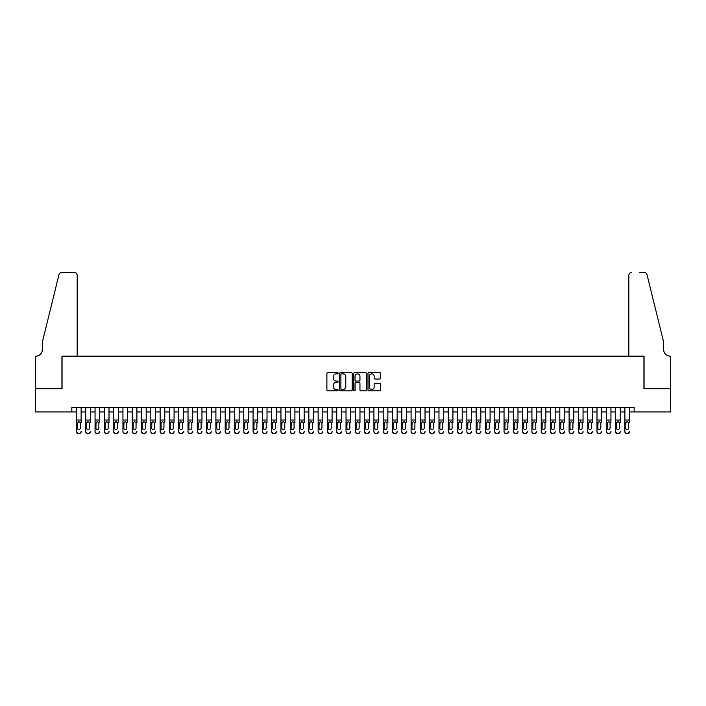 <?xml version="1.0" encoding="UTF-8"?>
<svg xmlns="http://www.w3.org/2000/svg" width="706" height="706" viewBox="0 0 706 706"><rect width="100%" height="100%" fill="white"/><g stroke="black" fill="none" stroke-linecap="round" stroke-linejoin="round"><path stroke-width="1.06" d="M338.13 373.236A0.635 0.635 0 0 0 337.486 372.6L327.796 372.6A0.909 0.909 0 0 0 326.887 373.509L326.887 389.933A0.909 0.909 0 0 0 327.796 390.842L337.486 390.842A0.635 0.635 0 0 0 338.13 390.206A0.635 0.635 0 0 0 337.486 389.571L336.232 389.571A2.921 2.921 0 0 1 333.32 386.65L333.32 385.282A2.921 2.921 0 0 1 336.232 382.361L337.486 382.361A0.635 0.635 0 0 0 338.13 381.725A0.635 0.635 0 0 0 337.486 381.081L336.232 381.081A2.921 2.921 0 0 1 333.32 378.16L333.32 376.792A2.921 2.921 0 0 1 336.232 373.871L337.486 373.871A0.635 0.635 0 0 0 338.13 373.236M379.66 379.034A0.909 0.909 0 0 0 380.578 378.116L380.578 373.509A0.909 0.909 0 0 0 379.66 372.6L368.894 372.6A0.909 0.909 0 0 0 367.985 373.509L367.985 389.933A0.909 0.909 0 0 0 368.894 390.842L379.66 390.842A0.909 0.909 0 0 0 380.578 389.933L380.578 384.364A0.909 0.909 0 0 0 379.66 383.455L375.054 383.455A0.909 0.909 0 0 0 374.145 384.364L374.145 387.126A2.445 2.445 0 0 1 371.7 389.571A2.445 2.445 0 0 1 369.264 387.126L369.264 376.316A2.445 2.445 0 0 1 371.7 373.871A2.445 2.445 0 0 1 374.145 376.316L374.145 378.116A0.909 0.909 0 0 0 375.054 379.034L379.66 379.034M71.827 411.933L35.344 411.933L35.344 388.688L62.066 388.688L62.066 356.159L643.934 356.159L643.934 388.688L670.656 388.688L670.656 411.933L634.173 411.933L634.173 407.283L71.827 407.283L71.827 411.933L76.477 411.933M352.206 373.509A0.909 0.909 0 0 0 351.288 372.6L340.521 372.6A0.909 0.909 0 0 0 339.612 373.509L339.612 389.933A0.909 0.909 0 0 0 340.521 390.842L351.288 390.842A0.909 0.909 0 0 0 352.206 389.933L352.206 373.509M354.712 372.6L365.479 372.6A0.909 0.909 0 0 1 366.388 373.509L366.388 389.933A0.909 0.909 0 0 1 365.479 390.842L360.872 390.842A0.909 0.909 0 0 1 359.954 389.933L359.954 383.27A0.909 0.909 0 0 0 359.045 382.361L355.992 382.361A0.909 0.909 0 0 0 355.074 383.27L355.074 390.206A0.635 0.635 0 0 1 354.438 390.842A0.635 0.635 0 0 1 353.794 390.206L353.794 373.509A0.909 0.909 0 0 1 354.712 372.6M81.128 411.933L85.77 411.933M90.421 411.933L95.063 411.933M99.714 411.933L104.364 411.933M109.006 411.933L113.657 411.933M118.308 411.933L122.95 411.933M127.601 411.933L132.243 411.933M136.893 411.933L141.544 411.933M146.186 411.933L150.837 411.933M155.479 411.933L160.13 411.933M164.78 411.933L169.422 411.933M174.073 411.933L178.724 411.933M183.366 411.933L188.017 411.933M192.659 411.933L197.309 411.933M201.96 411.933L206.602 411.933M211.253 411.933L215.904 411.933M220.546 411.933L225.196 411.933M229.838 411.933L234.489 411.933M239.14 411.933L243.782 411.933M248.433 411.933L253.083 411.933M257.725 411.933L262.376 411.933M267.018 411.933L271.669 411.933M276.32 411.933L280.962 411.933M285.612 411.933L290.263 411.933M294.905 411.933L299.556 411.933M304.198 411.933L308.849 411.933M313.499 411.933L318.141 411.933M322.792 411.933L327.443 411.933M332.085 411.933L336.736 411.933M341.377 411.933L346.028 411.933M350.679 411.933L355.321 411.933M359.972 411.933L364.623 411.933M369.264 411.933L373.915 411.933M378.557 411.933L383.208 411.933M387.859 411.933L392.501 411.933M397.151 411.933L401.802 411.933M406.444 411.933L411.095 411.933M415.737 411.933L420.388 411.933M425.038 411.933L429.68 411.933M434.331 411.933L438.982 411.933M443.624 411.933L448.275 411.933M452.917 411.933L457.567 411.933M462.218 411.933L466.86 411.933M471.511 411.933L476.162 411.933M480.804 411.933L485.454 411.933M490.096 411.933L494.747 411.933M499.398 411.933L504.04 411.933M508.691 411.933L513.341 411.933M517.983 411.933L522.634 411.933M527.276 411.933L531.927 411.933M536.578 411.933L541.22 411.933M545.87 411.933L550.521 411.933M555.163 411.933L559.814 411.933M564.456 411.933L569.107 411.933M573.757 411.933L578.399 411.933M583.05 411.933L587.692 411.933M592.343 411.933L596.994 411.933M601.636 411.933L606.286 411.933M610.937 411.933L615.579 411.933M620.23 411.933L624.872 411.933M629.523 411.933L634.173 411.933M341.527 373.871A0.635 0.635 0 0 0 340.892 374.515L340.892 388.927A0.635 0.635 0 0 0 341.527 389.571L342.851 389.571A2.921 2.921 0 0 0 345.772 386.65L345.772 376.792A2.921 2.921 0 0 0 342.851 373.871L341.527 373.871M359.954 376.36A2.445 2.445 0 0 0 357.518 373.924A2.445 2.445 0 0 0 355.074 376.36L355.074 380.172A0.909 0.909 0 0 0 355.992 381.081L359.045 381.081A0.909 0.909 0 0 0 359.954 380.172L359.954 376.36M76.477 407.283L76.477 431.357A1.862 1.844 -0 0 0 78.34 433.202L79.266 433.202A1.862 1.844 -0 0 0 81.128 431.357L81.128 431.648A1.862 1.844 180 0 1 79.266 433.493L79.266 433.202M81.128 422.753L81.128 407.283M80.29 428.039L80.29 423.141L80.29 428.039A1.491 1.474 180 0 1 78.798 429.513A1.491 1.474 180 0 0 80.29 428.039M77.316 428.33L77.316 428.039A1.491 1.474 180 0 0 78.798 429.513M77.316 428.039L77.475 422.462L78.798 421.65L80.122 422.462L78.798 421.65L77.316 423.026M78.34 433.202L79.266 433.493M78.34 433.493A1.862 1.844 180 0 1 76.477 431.648L76.477 431.357M81.128 422.462L80.122 422.462L80.29 423.141M77.175 356.159L77.175 275.296A2.789 2.789 0 0 0 74.386 272.507L61.696 272.507A2.789 2.789 0 0 0 58.986 274.625L42.316 342.216L42.316 349.655A6.504 6.504 0 0 1 35.812 356.159L35.3 356.159L35.3 388.688L61.934 388.688L61.934 356.159L77.175 356.159L77.175 275.296C76.998 273.61 76.063 272.684 74.386 272.507L66.673 272.507M58.986 274.625C59.701 273.098 59.701 273.098 58.986 274.625C59.701 273.098 59.701 273.098 58.986 274.625M42.316 349.655A6.504 6.504 0 0 1 35.812 356.159M628.825 356.159L628.825 275.296L628.825 356.159L644.066 356.159L644.066 388.688L670.7 388.688L670.7 356.159L670.188 356.159A6.504 6.504 0 0 1 663.684 349.655A6.504 6.504 0 0 0 670.188 356.159M658.574 321.495L647.014 274.625L663.684 342.216L663.684 349.655M639.327 272.507L644.304 272.507A2.789 2.789 0 0 1 647.014 274.625C646.299 273.098 646.299 273.098 647.014 274.625C646.299 273.098 646.299 273.098 647.014 274.625M631.614 272.507A2.789 2.789 0 0 0 628.825 275.296C629.002 273.61 629.937 272.684 631.614 272.507M85.77 407.283L85.77 431.357A1.862 1.844 -0 0 0 87.632 433.202L88.559 433.202A1.862 1.844 -0 0 0 90.421 431.357L90.421 431.648A1.862 1.844 180 0 1 88.559 433.493L88.559 433.202M90.421 422.753L90.421 407.283M89.583 428.039L89.583 423.141L89.583 428.039A1.491 1.474 180 0 1 88.091 429.513A1.491 1.474 180 0 0 89.583 428.039M86.609 428.33L86.609 428.039A1.491 1.474 180 0 0 88.091 429.513M86.609 428.039L86.776 422.462L88.091 421.65L89.415 422.462L88.091 421.65L86.609 423.026M95.063 407.283L95.063 431.357A1.862 1.844 -0 0 0 96.925 433.202L97.852 433.202A1.862 1.844 -0 0 0 99.714 431.357L99.714 431.648A1.862 1.844 180 0 1 97.852 433.493L97.852 433.202M99.714 422.753L99.714 407.283M98.875 428.039L98.875 423.141L98.875 428.039A1.491 1.474 180 0 1 97.393 429.513A1.491 1.474 180 0 0 98.875 428.039M95.901 428.33L95.901 428.039A1.491 1.474 180 0 0 97.393 429.513M95.901 428.039L96.069 422.462L97.393 421.65L98.716 422.462L97.393 421.65L95.901 423.026M104.364 407.283L104.364 431.357A1.862 1.844 -0 0 0 106.218 433.202L107.153 433.202A1.862 1.844 -0 0 0 109.006 431.357L109.006 431.648A1.862 1.844 180 0 1 107.153 433.493L107.153 433.202M109.006 422.753L109.006 407.283M108.168 428.039L108.168 423.141L108.168 428.039A1.491 1.474 180 0 1 106.685 429.513A1.491 1.474 180 0 0 108.168 428.039M105.194 428.33L105.194 428.039A1.491 1.474 180 0 0 106.685 429.513M105.194 428.039L105.362 422.462L106.685 421.65L108.009 422.462L106.685 421.65L105.194 423.026M113.657 407.283L113.657 431.357A1.862 1.844 -0 0 0 115.519 433.202L116.446 433.202A1.862 1.844 -0 0 0 118.308 431.357L118.308 431.648A1.862 1.844 180 0 1 116.446 433.493L116.446 433.202M118.308 422.753L118.308 407.283M117.47 428.039L117.47 423.141L117.47 428.039A1.491 1.474 180 0 1 115.978 429.513A1.491 1.474 180 0 0 117.47 428.039M114.496 428.33L114.496 428.039A1.491 1.474 180 0 0 115.978 429.513M114.496 428.039L114.654 422.462L115.978 421.65L117.302 422.462L115.978 421.65L114.496 423.026M87.632 433.202L88.559 433.493M87.632 433.493A1.862 1.844 180 0 1 85.77 431.648L85.77 431.357M90.421 422.462L89.415 422.462L89.583 423.141M96.925 433.202L97.852 433.493M96.925 433.493A1.862 1.844 180 0 1 95.063 431.648L95.063 431.357M99.714 422.462L98.716 422.462L98.875 423.141M106.218 433.202L107.153 433.493M106.218 433.493A1.862 1.844 180 0 1 104.364 431.648L104.364 431.357M109.006 422.462L108.009 422.462L108.168 423.141M115.519 433.202L116.446 433.493M115.519 433.493A1.862 1.844 180 0 1 113.657 431.648L113.657 431.357M118.308 422.462L117.302 422.462L117.47 423.141M122.95 407.283L122.95 431.357A1.862 1.844 -0 0 0 124.812 433.202L125.739 433.202A1.862 1.844 -0 0 0 127.601 431.357L127.601 431.648A1.862 1.844 180 0 1 125.739 433.493L125.739 433.202M127.601 422.753L127.601 407.283M126.762 428.039L126.762 423.141L126.762 428.039A1.491 1.474 180 0 1 125.271 429.513A1.491 1.474 180 0 0 126.762 428.039M123.788 428.33L123.788 428.039A1.491 1.474 180 0 0 125.271 429.513M123.788 428.039L123.956 422.462L125.271 421.65L126.595 422.462L125.271 421.65L123.788 423.026M124.812 433.202L125.739 433.493M124.812 433.493A1.862 1.844 180 0 1 122.95 431.648L122.95 431.357M127.601 422.462L126.595 422.462L126.762 423.141M132.243 407.283L132.243 431.357A1.862 1.844 -0 0 0 134.105 433.202L135.031 433.202A1.862 1.844 -0 0 0 136.893 431.357L136.893 431.648A1.862 1.844 180 0 1 135.031 433.493L135.031 433.202M136.893 422.753L136.893 407.283M136.055 428.039L136.055 423.141L136.055 428.039A1.491 1.474 180 0 1 134.572 429.513A1.491 1.474 180 0 0 136.055 428.039M133.081 428.33L133.081 428.039A1.491 1.474 180 0 0 134.572 429.513M133.081 428.039L133.249 422.462L134.572 421.65L135.896 422.462L134.572 421.65L133.081 423.026M134.105 433.202L135.031 433.493M134.105 433.493A1.862 1.844 180 0 1 132.243 431.648L132.243 431.357M136.893 422.462L135.896 422.462L136.055 423.141M141.544 407.283L141.544 431.357A1.862 1.844 -0 0 0 143.397 433.202L144.333 433.202A1.862 1.844 -0 0 0 146.186 431.357L146.186 431.648A1.862 1.844 180 0 1 144.333 433.493L144.333 433.202M146.186 422.753L146.186 407.283M145.348 428.039L145.348 423.141L145.348 428.039A1.491 1.474 180 0 1 143.865 429.513A1.491 1.474 180 0 0 145.348 428.039M142.374 428.33L142.374 428.039A1.491 1.474 180 0 0 143.865 429.513M142.374 428.039L142.541 422.462L143.865 421.65L145.189 422.462L143.865 421.65L142.374 423.026M143.397 433.202L144.333 433.493M143.397 433.493A1.862 1.844 180 0 1 141.544 431.648L141.544 431.357M146.186 422.462L145.189 422.462L145.348 423.141M150.837 407.283L150.837 431.357A1.862 1.844 -0 0 0 152.699 433.202L153.626 433.202A1.862 1.844 -0 0 0 155.479 431.357L155.479 431.648A1.862 1.844 180 0 1 153.626 433.493L153.626 433.202M155.479 422.753L155.479 407.283M154.649 428.039L154.649 423.141L154.649 428.039A1.491 1.474 180 0 1 153.158 429.513A1.491 1.474 180 0 0 154.649 428.039M151.675 428.33L151.675 428.039A1.491 1.474 180 0 0 153.158 429.513M151.675 428.039L151.834 422.462L153.158 421.65L154.482 422.462L153.158 421.65L151.675 423.026M152.699 433.202L153.626 433.493M152.699 433.493A1.862 1.844 180 0 1 150.837 431.648L150.837 431.357M155.479 422.462L154.482 422.462L154.649 423.141M160.13 407.283L160.13 431.357A1.862 1.844 -0 0 0 161.992 433.202L162.918 433.202A1.862 1.844 -0 0 0 164.78 431.357L164.78 431.648A1.862 1.844 180 0 1 162.918 433.493L162.918 433.202M164.78 422.753L164.78 407.283M163.942 428.039L163.942 423.141L163.942 428.039A1.491 1.474 180 0 1 162.451 429.513A1.491 1.474 180 0 0 163.942 428.039M160.968 428.33L160.968 428.039A1.491 1.474 180 0 0 162.451 429.513M160.968 428.039L161.136 422.462L162.451 421.65L163.774 422.462L162.451 421.65L160.968 423.026M161.992 433.202L162.918 433.493M161.992 433.493A1.862 1.844 180 0 1 160.13 431.648L160.13 431.357M164.78 422.462L163.774 422.462L163.942 423.141M169.422 407.283L169.422 431.357A1.862 1.844 -0 0 0 171.284 433.202L172.211 433.202A1.862 1.844 -0 0 0 174.073 431.357L174.073 431.648A1.862 1.844 180 0 1 172.211 433.493L172.211 433.202M174.073 422.753L174.073 407.283M173.235 428.039L173.235 423.141L173.235 428.039A1.491 1.474 180 0 1 171.752 429.513A1.491 1.474 180 0 0 173.235 428.039M170.261 428.33L170.261 428.039A1.491 1.474 180 0 0 171.752 429.513M170.261 428.039L170.428 422.462L171.752 421.65L173.076 422.462L171.752 421.65L170.261 423.026M171.284 433.202L172.211 433.493M171.284 433.493A1.862 1.844 180 0 1 169.422 431.648L169.422 431.357M174.073 422.462L173.076 422.462L173.235 423.141M178.724 407.283L178.724 431.357A1.862 1.844 -0 0 0 180.577 433.202L181.513 433.202A1.862 1.844 -0 0 0 183.366 431.357L183.366 431.648A1.862 1.844 180 0 1 181.513 433.493L181.513 433.202M183.366 422.753L183.366 407.283M182.527 428.039L182.527 423.141L182.527 428.039A1.491 1.474 180 0 1 181.045 429.513A1.491 1.474 180 0 0 182.527 428.039M179.553 428.33L179.553 428.039A1.491 1.474 180 0 0 181.045 429.513M179.553 428.039L179.721 422.462L181.045 421.65L182.369 422.462L181.045 421.65L179.553 423.026M180.577 433.202L181.513 433.493M180.577 433.493A1.862 1.844 180 0 1 178.724 431.648L178.724 431.357M183.366 422.462L182.369 422.462L182.527 423.141M188.017 407.283L188.017 431.357A1.862 1.844 -0 0 0 189.879 433.202L190.805 433.202A1.862 1.844 -0 0 0 192.659 431.357L192.659 431.648A1.862 1.844 180 0 1 190.805 433.493L190.805 433.202M192.659 422.753L192.659 407.283M191.829 428.039L191.829 423.141L191.829 428.039A1.491 1.474 180 0 1 190.338 429.513A1.491 1.474 180 0 0 191.829 428.039M188.855 428.33L188.855 428.039A1.491 1.474 180 0 0 190.338 429.513M188.855 428.039L189.014 422.462L190.338 421.65L191.661 422.462L190.338 421.65L188.855 423.026M189.879 433.202L190.805 433.493M189.879 433.493A1.862 1.844 180 0 1 188.017 431.648L188.017 431.357M192.659 422.462L191.661 422.462L191.829 423.141M197.309 407.283L197.309 431.357A1.862 1.844 -0 0 0 199.171 433.202L200.098 433.202A1.862 1.844 -0 0 0 201.96 431.357L201.96 431.648A1.862 1.844 180 0 1 200.098 433.493L200.098 433.202M201.96 422.753L201.96 407.283M201.122 428.039L201.122 423.141L201.122 428.039A1.491 1.474 180 0 1 199.63 429.513A1.491 1.474 180 0 0 201.122 428.039M198.148 428.33L198.148 428.039A1.491 1.474 180 0 0 199.63 429.513M198.148 428.039L198.315 422.462L199.63 421.65L200.954 422.462L199.63 421.65L198.148 423.026M199.171 433.202L200.098 433.493M199.171 433.493A1.862 1.844 180 0 1 197.309 431.648L197.309 431.357M201.96 422.462L200.954 422.462L201.122 423.141M206.602 407.283L206.602 431.357A1.862 1.844 -0 0 0 208.464 433.202L209.391 433.202A1.862 1.844 -0 0 0 211.253 431.357L211.253 431.648A1.862 1.844 180 0 1 209.391 433.493L209.391 433.202M211.253 422.753L211.253 407.283M210.414 428.039L210.414 423.141L210.414 428.039A1.491 1.474 180 0 1 208.932 429.513A1.491 1.474 180 0 0 210.414 428.039M207.44 428.33L207.44 428.039A1.491 1.474 180 0 0 208.932 429.513M207.44 428.039L207.608 422.462L208.932 421.65L210.256 422.462L208.932 421.65L207.44 423.026M208.464 433.202L209.391 433.493M208.464 433.493A1.862 1.844 180 0 1 206.602 431.648L206.602 431.357M211.253 422.462L210.256 422.462L210.414 423.141M215.904 407.283L215.904 431.357A1.862 1.844 -0 0 0 217.757 433.202L218.692 433.202A1.862 1.844 -0 0 0 220.546 431.357L220.546 431.648A1.862 1.844 180 0 1 218.692 433.493L218.692 433.202M220.546 422.753L220.546 407.283M219.707 428.039L219.707 423.141L219.707 428.039A1.491 1.474 180 0 1 218.225 429.513A1.491 1.474 180 0 0 219.707 428.039M216.733 428.33L216.733 428.039A1.491 1.474 180 0 0 218.225 429.513M216.733 428.039L216.901 422.462L218.225 421.65L219.548 422.462L218.225 421.65L216.733 423.026M217.757 433.202L218.692 433.493M217.757 433.493A1.862 1.844 180 0 1 215.904 431.648L215.904 431.357M220.546 422.462L219.548 422.462L219.707 423.141M225.196 407.283L225.196 431.357A1.862 1.844 -0 0 0 227.05 433.202L227.985 433.202A1.862 1.844 -0 0 0 229.838 431.357L229.838 431.648A1.862 1.844 180 0 1 227.985 433.493L227.985 433.202M229.838 422.753L229.838 407.283M229.009 428.039L229.009 423.141L229.009 428.039A1.491 1.474 180 0 1 227.517 429.513A1.491 1.474 180 0 0 229.009 428.039M226.035 428.33L226.035 428.039A1.491 1.474 180 0 0 227.517 429.513M226.035 428.039L226.194 422.462L227.517 421.65L228.841 422.462L227.517 421.65L226.035 423.026M227.05 433.202L227.985 433.493M227.05 433.493A1.862 1.844 180 0 1 225.196 431.648L225.196 431.357M229.838 422.462L228.841 422.462L229.009 423.141M234.489 407.283L234.489 431.357A1.862 1.844 -0 0 0 236.351 433.202L237.278 433.202A1.862 1.844 -0 0 0 239.14 431.357L239.14 431.648A1.862 1.844 180 0 1 237.278 433.493L237.278 433.202M239.14 422.753L239.14 407.283M238.301 428.039L238.301 423.141L238.301 428.039A1.491 1.474 180 0 1 236.81 429.513A1.491 1.474 180 0 0 238.301 428.039M235.327 428.33L235.327 428.039A1.491 1.474 180 0 0 236.81 429.513M235.327 428.039L235.495 422.462L236.81 421.65L238.134 422.462L236.81 421.65L235.327 423.026M236.351 433.202L237.278 433.493M236.351 433.493A1.862 1.844 180 0 1 234.489 431.648L234.489 431.357M239.14 422.462L238.134 422.462L238.301 423.141M243.782 407.283L243.782 431.357A1.862 1.844 -0 0 0 245.644 433.202L246.57 433.202A1.862 1.844 -0 0 0 248.433 431.357L248.433 431.648A1.862 1.844 180 0 1 246.57 433.493L246.57 433.202M248.433 422.753L248.433 407.283M247.594 428.039L247.594 423.141L247.594 428.039A1.491 1.474 180 0 1 246.112 429.513A1.491 1.474 180 0 0 247.594 428.039M244.62 428.33L244.62 428.039A1.491 1.474 180 0 0 246.112 429.513M244.62 428.039L244.788 422.462L246.112 421.65L247.435 422.462L246.112 421.65L244.62 423.026M245.644 433.202L246.57 433.493M245.644 433.493A1.862 1.844 180 0 1 243.782 431.648L243.782 431.357M248.433 422.462L247.435 422.462L247.594 423.141M253.083 407.283L253.083 431.357A1.862 1.844 -0 0 0 254.937 433.202L255.872 433.202A1.862 1.844 -0 0 0 257.725 431.357L257.725 431.648A1.862 1.844 180 0 1 255.872 433.493L255.872 433.202M257.725 422.753L257.725 407.283M256.887 428.039L256.887 423.141L256.887 428.039A1.491 1.474 180 0 1 255.404 429.513A1.491 1.474 180 0 0 256.887 428.039M253.913 428.33L253.913 428.039A1.491 1.474 180 0 0 255.404 429.513M253.913 428.039L254.081 422.462L255.404 421.65L256.728 422.462L255.404 421.65L253.913 423.026M254.937 433.202L255.872 433.493M254.937 433.493A1.862 1.844 180 0 1 253.083 431.648L253.083 431.357M257.725 422.462L256.728 422.462L256.887 423.141M262.376 407.283L262.376 431.357A1.862 1.844 -0 0 0 264.229 433.202L265.165 433.202A1.862 1.844 -0 0 0 267.018 431.357L267.018 431.648A1.862 1.844 180 0 1 265.165 433.493L265.165 433.202M267.018 422.753L267.018 407.283M266.188 428.039L266.188 423.141L266.188 428.039A1.491 1.474 180 0 1 264.697 429.513A1.491 1.474 180 0 0 266.188 428.039M263.214 428.33L263.214 428.039A1.491 1.474 180 0 0 264.697 429.513M263.214 428.039L263.373 422.462L264.697 421.65L266.021 422.462L264.697 421.65L263.214 423.026M264.229 433.202L265.165 433.493M264.229 433.493A1.862 1.844 180 0 1 262.376 431.648L262.376 431.357M267.018 422.462L266.021 422.462L266.188 423.141M271.669 407.283L271.669 431.357A1.862 1.844 -0 0 0 273.531 433.202L274.457 433.202A1.862 1.844 -0 0 0 276.32 431.357L276.32 431.648A1.862 1.844 180 0 1 274.457 433.493L274.457 433.202M276.32 422.753L276.32 407.283M275.481 428.039L275.481 423.141L275.481 428.039A1.491 1.474 180 0 1 273.99 429.513A1.491 1.474 180 0 0 275.481 428.039M272.507 428.33L272.507 428.039A1.491 1.474 180 0 0 273.99 429.513M272.507 428.039L272.675 422.462L273.99 421.65L275.314 422.462L273.99 421.65L272.507 423.026M273.531 433.202L274.457 433.493M273.531 433.493A1.862 1.844 180 0 1 271.669 431.648L271.669 431.357M276.32 422.462L275.314 422.462L275.481 423.141M280.962 407.283L280.962 431.357A1.862 1.844 -0 0 0 282.824 433.202L283.75 433.202A1.862 1.844 -0 0 0 285.612 431.357L285.612 431.648A1.862 1.844 180 0 1 283.75 433.493L283.75 433.202M285.612 422.753L285.612 407.283M284.774 428.039L284.774 423.141L284.774 428.039A1.491 1.474 180 0 1 283.291 429.513A1.491 1.474 180 0 0 284.774 428.039M281.8 428.33L281.8 428.039A1.491 1.474 180 0 0 283.291 429.513M281.8 428.039L281.968 422.462L283.291 421.65L284.615 422.462L283.291 421.65L281.8 423.026M282.824 433.202L283.75 433.493M282.824 433.493A1.862 1.844 180 0 1 280.962 431.648L280.962 431.357M285.612 422.462L284.615 422.462L284.774 423.141M290.263 407.283L290.263 431.357A1.862 1.844 -0 0 0 292.116 433.202L293.052 433.202A1.862 1.844 -0 0 0 294.905 431.357L294.905 431.648A1.862 1.844 180 0 1 293.052 433.493L293.052 433.202M294.905 422.753L294.905 407.283M294.067 428.039L294.067 423.141L294.067 428.039A1.491 1.474 180 0 1 292.584 429.513A1.491 1.474 180 0 0 294.067 428.039M291.093 428.33L291.093 428.039A1.491 1.474 180 0 0 292.584 429.513M291.093 428.039L291.26 422.462L292.584 421.65L293.908 422.462L292.584 421.65L291.093 423.026M292.116 433.202L293.052 433.493M292.116 433.493A1.862 1.844 180 0 1 290.263 431.648L290.263 431.357M294.905 422.462L293.908 422.462L294.067 423.141M299.556 407.283L299.556 431.357A1.862 1.844 -0 0 0 301.409 433.202L302.344 433.202A1.862 1.844 -0 0 0 304.198 431.357L304.198 431.648A1.862 1.844 180 0 1 302.344 433.493L302.344 433.202M304.198 422.753L304.198 407.283M303.368 428.039L303.368 423.141L303.368 428.039A1.491 1.474 180 0 1 301.877 429.513A1.491 1.474 180 0 0 303.368 428.039M300.394 428.33L300.394 428.039A1.491 1.474 180 0 0 301.877 429.513M300.394 428.039L300.553 422.462L301.877 421.65L303.201 422.462L301.877 421.65L300.394 423.026M301.409 433.202L302.344 433.493M301.409 433.493A1.862 1.844 180 0 1 299.556 431.648L299.556 431.357M304.198 422.462L303.201 422.462L303.368 423.141M308.849 407.283L308.849 431.357A1.862 1.844 -0 0 0 310.711 433.202L311.637 433.202A1.862 1.844 -0 0 0 313.499 431.357L313.499 431.648A1.862 1.844 180 0 1 311.637 433.493L311.637 433.202M313.499 422.753L313.499 407.283M312.661 428.039L312.661 423.141L312.661 428.039A1.491 1.474 180 0 1 311.17 429.513A1.491 1.474 180 0 0 312.661 428.039M309.687 428.33L309.687 428.039A1.491 1.474 180 0 0 311.17 429.513M309.687 428.039L309.855 422.462L311.17 421.65L312.493 422.462L311.17 421.65L309.687 423.026M310.711 433.202L311.637 433.493M310.711 433.493A1.862 1.844 180 0 1 308.849 431.648L308.849 431.357M313.499 422.462L312.493 422.462L312.661 423.141M318.141 407.283L318.141 431.357A1.862 1.844 -0 0 0 320.003 433.202L320.93 433.202A1.862 1.844 -0 0 0 322.792 431.357L322.792 431.648A1.862 1.844 180 0 1 320.93 433.493L320.93 433.202M322.792 422.753L322.792 407.283M321.954 428.039L321.954 423.141L321.954 428.039A1.491 1.474 180 0 1 320.471 429.513A1.491 1.474 180 0 0 321.954 428.039M318.98 428.33L318.98 428.039A1.491 1.474 180 0 0 320.471 429.513M318.98 428.039L319.147 422.462L320.471 421.65L321.786 422.462L320.471 421.65L318.98 423.026M320.003 433.202L320.93 433.493M320.003 433.493A1.862 1.844 180 0 1 318.141 431.648L318.141 431.357M322.792 422.462L321.786 422.462L321.954 423.141M327.443 407.283L327.443 431.357A1.862 1.844 -0 0 0 329.296 433.202L330.231 433.202A1.862 1.844 -0 0 0 332.085 431.357L332.085 431.648A1.862 1.844 180 0 1 330.231 433.493L330.231 433.202M332.085 422.753L332.085 407.283M331.246 428.039L331.246 423.141L331.246 428.039A1.491 1.474 180 0 1 329.764 429.513A1.491 1.474 180 0 0 331.246 428.039M328.272 428.33L328.272 428.039A1.491 1.474 180 0 0 329.764 429.513M328.272 428.039L328.44 422.462L329.764 421.65L331.088 422.462L329.764 421.65L328.272 423.026M329.296 433.202L330.231 433.493M329.296 433.493A1.862 1.844 180 0 1 327.443 431.648L327.443 431.357M332.085 422.462L331.088 422.462L331.246 423.141M336.736 407.283L336.736 431.357A1.862 1.844 -0 0 0 338.589 433.202L339.524 433.202A1.862 1.844 -0 0 0 341.377 431.357L341.377 431.648A1.862 1.844 180 0 1 339.524 433.493L339.524 433.202M341.377 422.753L341.377 407.283M340.548 428.039L340.548 423.141L340.548 428.039A1.491 1.474 180 0 1 339.056 429.513A1.491 1.474 180 0 0 340.548 428.039M337.574 428.33L337.574 428.039A1.491 1.474 180 0 0 339.056 429.513M337.574 428.039L337.733 422.462L339.056 421.65L340.38 422.462L339.056 421.65L337.574 423.026M338.589 433.202L339.524 433.493M338.589 433.493A1.862 1.844 180 0 1 336.736 431.648L336.736 431.357M341.377 422.462L340.38 422.462L340.548 423.141M346.028 407.283L346.028 431.357A1.862 1.844 -0 0 0 347.89 433.202L348.817 433.202A1.862 1.844 -0 0 0 350.679 431.357L350.679 431.648A1.862 1.844 180 0 1 348.817 433.493L348.817 433.202M350.679 422.753L350.679 407.283M349.841 428.039L349.841 423.141L349.841 428.039A1.491 1.474 180 0 1 348.349 429.513A1.491 1.474 180 0 0 349.841 428.039M346.867 428.33L346.867 428.039A1.491 1.474 180 0 0 348.349 429.513M346.867 428.039L347.034 422.462L348.349 421.65L349.673 422.462L348.349 421.65L346.867 423.026M347.89 433.202L348.817 433.493M347.89 433.493A1.862 1.844 180 0 1 346.028 431.648L346.028 431.357M350.679 422.462L349.673 422.462L349.841 423.141M355.321 407.283L355.321 431.357A1.862 1.844 -0 0 0 357.183 433.202L358.11 433.202A1.862 1.844 -0 0 0 359.972 431.357L359.972 431.648A1.862 1.844 180 0 1 358.11 433.493L358.11 433.202M359.972 422.753L359.972 407.283M359.133 428.039L359.133 423.141L359.133 428.039A1.491 1.474 180 0 1 357.651 429.513A1.491 1.474 180 0 0 359.133 428.039M356.159 428.33L356.159 428.039A1.491 1.474 180 0 0 357.651 429.513M356.159 428.039L356.327 422.462L357.651 421.65L358.966 422.462L357.651 421.65L356.159 423.026M357.183 433.202L358.11 433.493M357.183 433.493A1.862 1.844 180 0 1 355.321 431.648L355.321 431.357M359.972 422.462L358.966 422.462L359.133 423.141M364.623 407.283L364.623 431.357A1.862 1.844 -0 0 0 366.476 433.202L367.411 433.202A1.862 1.844 -0 0 0 369.264 431.357L369.264 431.648A1.862 1.844 180 0 1 367.411 433.493L367.411 433.202M369.264 422.753L369.264 407.283M368.426 428.039L368.426 423.141L368.426 428.039A1.491 1.474 180 0 1 366.943 429.513A1.491 1.474 180 0 0 368.426 428.039M365.452 428.33L365.452 428.039A1.491 1.474 180 0 0 366.943 429.513M365.452 428.039L365.62 422.462L366.943 421.65L368.267 422.462L366.943 421.65L365.452 423.026M366.476 433.202L367.411 433.493M366.476 433.493A1.862 1.844 180 0 1 364.623 431.648L364.623 431.357M369.264 422.462L368.267 422.462L368.426 423.141M373.915 407.283L373.915 431.357A1.862 1.844 -0 0 0 375.769 433.202L376.704 433.202A1.862 1.844 -0 0 0 378.557 431.357L378.557 431.648A1.862 1.844 180 0 1 376.704 433.493L376.704 433.202M378.557 422.753L378.557 407.283M377.728 428.039L377.728 423.141L377.728 428.039A1.491 1.474 180 0 1 376.236 429.513A1.491 1.474 180 0 0 377.728 428.039M374.754 428.33L374.754 428.039A1.491 1.474 180 0 0 376.236 429.513M374.754 428.039L374.912 422.462L376.236 421.65L377.56 422.462L376.236 421.65L374.754 423.026M375.769 433.202L376.704 433.493M375.769 433.493A1.862 1.844 180 0 1 373.915 431.648L373.915 431.357M378.557 422.462L377.56 422.462L377.728 423.141M383.208 407.283L383.208 431.357A1.862 1.844 -0 0 0 385.07 433.202L385.997 433.202A1.862 1.844 -0 0 0 387.859 431.357L387.859 431.648A1.862 1.844 180 0 1 385.997 433.493L385.997 433.202M387.859 422.753L387.859 407.283M387.02 428.039L387.02 423.141L387.02 428.039A1.491 1.474 180 0 1 385.529 429.513A1.491 1.474 180 0 0 387.02 428.039M384.046 428.33L384.046 428.039A1.491 1.474 180 0 0 385.529 429.513M384.046 428.039L384.214 422.462L385.529 421.65L386.853 422.462L385.529 421.65L384.046 423.026M385.07 433.202L385.997 433.493M385.07 433.493A1.862 1.844 180 0 1 383.208 431.648L383.208 431.357M387.859 422.462L386.853 422.462L387.02 423.141M392.501 407.283L392.501 431.357A1.862 1.844 -0 0 0 394.363 433.202L395.289 433.202A1.862 1.844 -0 0 0 397.151 431.357L397.151 431.648A1.862 1.844 180 0 1 395.289 433.493L395.289 433.202M397.151 422.753L397.151 407.283M396.313 428.039L396.313 423.141L396.313 428.039A1.491 1.474 180 0 1 394.83 429.513A1.491 1.474 180 0 0 396.313 428.039M393.339 428.33L393.339 428.039A1.491 1.474 180 0 0 394.83 429.513M393.339 428.039L393.507 422.462L394.83 421.65L396.145 422.462L394.83 421.65L393.339 423.026M394.363 433.202L395.289 433.493M394.363 433.493A1.862 1.844 180 0 1 392.501 431.648L392.501 431.357M397.151 422.462L396.145 422.462L396.313 423.141M401.802 407.283L401.802 431.357A1.862 1.844 -0 0 0 403.655 433.202L404.591 433.202A1.862 1.844 -0 0 0 406.444 431.357L406.444 431.648A1.862 1.844 180 0 1 404.591 433.493L404.591 433.202M406.444 422.753L406.444 407.283M405.606 428.039L405.606 423.141L405.606 428.039A1.491 1.474 180 0 1 404.123 429.513A1.491 1.474 180 0 0 405.606 428.039M402.632 428.33L402.632 428.039A1.491 1.474 180 0 0 404.123 429.513M402.632 428.039L402.799 422.462L404.123 421.65L405.447 422.462L404.123 421.65L402.632 423.026M403.655 433.202L404.591 433.493M403.655 433.493A1.862 1.844 180 0 1 401.802 431.648L401.802 431.357M406.444 422.462L405.447 422.462L405.606 423.141M411.095 407.283L411.095 431.357A1.862 1.844 -0 0 0 412.948 433.202L413.884 433.202A1.862 1.844 -0 0 0 415.737 431.357L415.737 431.648A1.862 1.844 180 0 1 413.884 433.493L413.884 433.202M415.737 422.753L415.737 407.283M414.907 428.039L414.907 423.141L414.907 428.039A1.491 1.474 180 0 1 413.416 429.513A1.491 1.474 180 0 0 414.907 428.039M411.933 428.33L411.933 428.039A1.491 1.474 180 0 0 413.416 429.513M411.933 428.039L412.092 422.462L413.416 421.65L414.74 422.462L413.416 421.65L411.933 423.026M412.948 433.202L413.884 433.493M412.948 433.493A1.862 1.844 180 0 1 411.095 431.648L411.095 431.357M415.737 422.462L414.74 422.462L414.907 423.141M420.388 407.283L420.388 431.357A1.862 1.844 -0 0 0 422.25 433.202L423.176 433.202A1.862 1.844 -0 0 0 425.038 431.357L425.038 431.648A1.862 1.844 180 0 1 423.176 433.493L423.176 433.202M425.038 422.753L425.038 407.283M424.2 428.039L424.2 423.141L424.2 428.039A1.491 1.474 180 0 1 422.709 429.513A1.491 1.474 180 0 0 424.2 428.039M421.226 428.33L421.226 428.039A1.491 1.474 180 0 0 422.709 429.513M421.226 428.039L421.385 422.462L422.709 421.65L424.032 422.462L422.709 421.65L421.226 423.026M422.25 433.202L423.176 433.493M422.25 433.493A1.862 1.844 180 0 1 420.388 431.648L420.388 431.357M425.038 422.462L424.032 422.462L424.2 423.141M429.68 407.283L429.68 431.357A1.862 1.844 -0 0 0 431.542 433.202L432.469 433.202A1.862 1.844 -0 0 0 434.331 431.357L434.331 431.648A1.862 1.844 180 0 1 432.469 433.493L432.469 433.202M434.331 422.753L434.331 407.283M433.493 428.039L433.493 423.141L433.493 428.039A1.491 1.474 180 0 1 432.01 429.513A1.491 1.474 180 0 0 433.493 428.039M430.519 428.33L430.519 428.039A1.491 1.474 180 0 0 432.01 429.513M430.519 428.039L430.686 422.462L432.01 421.65L433.325 422.462L432.01 421.65L430.519 423.026M431.542 433.202L432.469 433.493M431.542 433.493A1.862 1.844 180 0 1 429.68 431.648L429.68 431.357M434.331 422.462L433.325 422.462L433.493 423.141M438.982 407.283L438.982 431.357A1.862 1.844 -0 0 0 440.835 433.202L441.771 433.202A1.862 1.844 -0 0 0 443.624 431.357L443.624 431.648A1.862 1.844 180 0 1 441.771 433.493L441.771 433.202M443.624 422.753L443.624 407.283M442.786 428.039L442.786 423.141L442.786 428.039A1.491 1.474 180 0 1 441.303 429.513A1.491 1.474 180 0 0 442.786 428.039M439.812 428.33L439.812 428.039A1.491 1.474 180 0 0 441.303 429.513M439.812 428.039L439.979 422.462L441.303 421.65L442.627 422.462L441.303 421.65L439.812 423.026M440.835 433.202L441.771 433.493M440.835 433.493A1.862 1.844 180 0 1 438.982 431.648L438.982 431.357M443.624 422.462L442.627 422.462L442.786 423.141M448.275 407.283L448.275 431.357A1.862 1.844 -0 0 0 450.128 433.202L451.063 433.202A1.862 1.844 -0 0 0 452.917 431.357L452.917 431.648A1.862 1.844 180 0 1 451.063 433.493L451.063 433.202M452.917 422.753L452.917 407.283M452.087 428.039L452.087 423.141L452.087 428.039A1.491 1.474 180 0 1 450.596 429.513A1.491 1.474 180 0 0 452.087 428.039M449.113 428.33L449.113 428.039A1.491 1.474 180 0 0 450.596 429.513M449.113 428.039L449.272 422.462L450.596 421.65L451.919 422.462L450.596 421.65L449.113 423.026M450.128 433.202L451.063 433.493M450.128 433.493A1.862 1.844 180 0 1 448.275 431.648L448.275 431.357M452.917 422.462L451.919 422.462L452.087 423.141M457.567 407.283L457.567 431.357A1.862 1.844 -0 0 0 459.43 433.202L460.356 433.202A1.862 1.844 -0 0 0 462.218 431.357L462.218 431.648A1.862 1.844 180 0 1 460.356 433.493L460.356 433.202M462.218 422.753L462.218 407.283M461.38 428.039L461.38 423.141L461.38 428.039A1.491 1.474 180 0 1 459.888 429.513A1.491 1.474 180 0 0 461.38 428.039M458.406 428.33L458.406 428.039A1.491 1.474 180 0 0 459.888 429.513M458.406 428.039L458.565 422.462L459.888 421.65L461.212 422.462L459.888 421.65L458.406 423.026M459.43 433.202L460.356 433.493M459.43 433.493A1.862 1.844 180 0 1 457.567 431.648L457.567 431.357M462.218 422.462L461.212 422.462L461.38 423.141M466.86 407.283L466.86 431.357A1.862 1.844 -0 0 0 468.722 433.202L469.649 433.202A1.862 1.844 -0 0 0 471.511 431.357L471.511 431.648A1.862 1.844 180 0 1 469.649 433.493L469.649 433.202M471.511 422.753L471.511 407.283M470.673 428.039L470.673 423.141L470.673 428.039A1.491 1.474 180 0 1 469.19 429.513A1.491 1.474 180 0 0 470.673 428.039M467.699 428.33L467.699 428.039A1.491 1.474 180 0 0 469.19 429.513M467.699 428.039L467.866 422.462L469.19 421.65L470.505 422.462L469.19 421.65L467.699 423.026M468.722 433.202L469.649 433.493M468.722 433.493A1.862 1.844 180 0 1 466.86 431.648L466.86 431.357M471.511 422.462L470.505 422.462L470.673 423.141M476.162 407.283L476.162 431.357A1.862 1.844 -0 0 0 478.015 433.202L478.95 433.202A1.862 1.844 -0 0 0 480.804 431.357L480.804 431.648A1.862 1.844 180 0 1 478.95 433.493L478.95 433.202M480.804 422.753L480.804 407.283M479.965 428.039L479.965 423.141L479.965 428.039A1.491 1.474 180 0 1 478.483 429.513A1.491 1.474 180 0 0 479.965 428.039M476.991 428.33L476.991 428.039A1.491 1.474 180 0 0 478.483 429.513M476.991 428.039L477.159 422.462L478.483 421.65L479.806 422.462L478.483 421.65L476.991 423.026M478.015 433.202L478.95 433.493M478.015 433.493A1.862 1.844 180 0 1 476.162 431.648L476.162 431.357M480.804 422.462L479.806 422.462L479.965 423.141M485.454 407.283L485.454 431.357A1.862 1.844 -0 0 0 487.308 433.202L488.243 433.202A1.862 1.844 -0 0 0 490.096 431.357L490.096 431.648A1.862 1.844 180 0 1 488.243 433.493L488.243 433.202M490.096 422.753L490.096 407.283M489.267 428.039L489.267 423.141L489.267 428.039A1.491 1.474 180 0 1 487.775 429.513A1.491 1.474 180 0 0 489.267 428.039M486.293 428.33L486.293 428.039A1.491 1.474 180 0 0 487.775 429.513M486.293 428.039L486.452 422.462L487.775 421.65L489.099 422.462L487.775 421.65L486.293 423.026M487.308 433.202L488.243 433.493M487.308 433.493A1.862 1.844 180 0 1 485.454 431.648L485.454 431.357M490.096 422.462L489.099 422.462L489.267 423.141M494.747 407.283L494.747 431.357A1.862 1.844 -0 0 0 496.609 433.202L497.536 433.202A1.862 1.844 -0 0 0 499.398 431.357L499.398 431.648A1.862 1.844 180 0 1 497.536 433.493L497.536 433.202M499.398 422.753L499.398 407.283M498.56 428.039L498.56 423.141L498.56 428.039A1.491 1.474 180 0 1 497.068 429.513A1.491 1.474 180 0 0 498.56 428.039M495.586 428.33L495.586 428.039A1.491 1.474 180 0 0 497.068 429.513M495.586 428.039L495.744 422.462L497.068 421.65L498.392 422.462L497.068 421.65L495.586 423.026M496.609 433.202L497.536 433.493M496.609 433.493A1.862 1.844 180 0 1 494.747 431.648L494.747 431.357M499.398 422.462L498.392 422.462L498.56 423.141M504.04 407.283L504.04 431.357A1.862 1.844 -0 0 0 505.902 433.202L506.829 433.202A1.862 1.844 -0 0 0 508.691 431.357L508.691 431.648A1.862 1.844 180 0 1 506.829 433.493L506.829 433.202M508.691 422.753L508.691 407.283M507.852 428.039L507.852 423.141L507.852 428.039A1.491 1.474 180 0 1 506.37 429.513A1.491 1.474 180 0 0 507.852 428.039M504.878 428.33L504.878 428.039A1.491 1.474 180 0 0 506.37 429.513M504.878 428.039L505.046 422.462L506.37 421.65L507.685 422.462L506.37 421.65L504.878 423.026M505.902 433.202L506.829 433.493M505.902 433.493A1.862 1.844 180 0 1 504.04 431.648L504.04 431.357M508.691 422.462L507.685 422.462L507.852 423.141M513.341 407.283L513.341 431.357A1.862 1.844 -0 0 0 515.195 433.202L516.121 433.202A1.862 1.844 -0 0 0 517.983 431.357L517.983 431.648A1.862 1.844 180 0 1 516.121 433.493L516.121 433.202M517.983 422.753L517.983 407.283M517.145 428.039L517.145 423.141L517.145 428.039A1.491 1.474 180 0 1 515.662 429.513A1.491 1.474 180 0 0 517.145 428.039M514.171 428.33L514.171 428.039A1.491 1.474 180 0 0 515.662 429.513M514.171 428.039L514.339 422.462L515.662 421.65L516.986 422.462L515.662 421.65L514.171 423.026M515.195 433.202L516.121 433.493M515.195 433.493A1.862 1.844 180 0 1 513.341 431.648L513.341 431.357M517.983 422.462L516.986 422.462L517.145 423.141M522.634 407.283L522.634 431.357A1.862 1.844 -0 0 0 524.487 433.202L525.423 433.202A1.862 1.844 -0 0 0 527.276 431.357L527.276 431.648A1.862 1.844 180 0 1 525.423 433.493L525.423 433.202M527.276 422.753L527.276 407.283M526.447 428.039L526.447 423.141L526.447 428.039A1.491 1.474 180 0 1 524.955 429.513A1.491 1.474 180 0 0 526.447 428.039M523.473 428.33L523.473 428.039A1.491 1.474 180 0 0 524.955 429.513M523.473 428.039L523.631 422.462L524.955 421.65L526.279 422.462L524.955 421.65L523.473 423.026M524.487 433.202L525.423 433.493M524.487 433.493A1.862 1.844 180 0 1 522.634 431.648L522.634 431.357M527.276 422.462L526.279 422.462L526.447 423.141M531.927 407.283L531.927 431.357A1.862 1.844 -0 0 0 533.789 433.202L534.716 433.202A1.862 1.844 -0 0 0 536.578 431.357L536.578 431.648A1.862 1.844 180 0 1 534.716 433.493L534.716 433.202M536.578 422.753L536.578 407.283M535.739 428.039L535.739 423.141L535.739 428.039A1.491 1.474 180 0 1 534.248 429.513A1.491 1.474 180 0 0 535.739 428.039M532.765 428.33L532.765 428.039A1.491 1.474 180 0 0 534.248 429.513M532.765 428.039L532.924 422.462L534.248 421.65L535.572 422.462L534.248 421.65L532.765 423.026M533.789 433.202L534.716 433.493M533.789 433.493A1.862 1.844 180 0 1 531.927 431.648L531.927 431.357M536.578 422.462L535.572 422.462L535.739 423.141M541.22 407.283L541.22 431.357A1.862 1.844 -0 0 0 543.082 433.202L544.008 433.202A1.862 1.844 -0 0 0 545.87 431.357L545.87 431.648A1.862 1.844 180 0 1 544.008 433.493L544.008 433.202M545.87 422.753L545.87 407.283M545.032 428.039L545.032 423.141L545.032 428.039A1.491 1.474 180 0 1 543.549 429.513A1.491 1.474 180 0 0 545.032 428.039M542.058 428.33L542.058 428.039A1.491 1.474 180 0 0 543.549 429.513M542.058 428.039L542.226 422.462L543.549 421.65L544.864 422.462L543.549 421.65L542.058 423.026M543.082 433.202L544.008 433.493M543.082 433.493A1.862 1.844 180 0 1 541.22 431.648L541.22 431.357M545.87 422.462L544.864 422.462L545.032 423.141M550.521 407.283L550.521 431.357A1.862 1.844 -0 0 0 552.374 433.202L553.301 433.202A1.862 1.844 -0 0 0 555.163 431.357L555.163 431.648A1.862 1.844 180 0 1 553.301 433.493L553.301 433.202M555.163 422.753L555.163 407.283M554.325 428.039L554.325 423.141L554.325 428.039A1.491 1.474 180 0 1 552.842 429.513A1.491 1.474 180 0 0 554.325 428.039M551.351 428.33L551.351 428.039A1.491 1.474 180 0 0 552.842 429.513M551.351 428.039L551.518 422.462L552.842 421.65L554.166 422.462L552.842 421.65L551.351 423.026M552.374 433.202L553.301 433.493M552.374 433.493A1.862 1.844 180 0 1 550.521 431.648L550.521 431.357M555.163 422.462L554.166 422.462L554.325 423.141M559.814 407.283L559.814 431.357A1.862 1.844 -0 0 0 561.667 433.202L562.603 433.202A1.862 1.844 -0 0 0 564.456 431.357L564.456 431.648A1.862 1.844 180 0 1 562.603 433.493L562.603 433.202M564.456 422.753L564.456 407.283M563.626 428.039L563.626 423.141L563.626 428.039A1.491 1.474 180 0 1 562.135 429.513A1.491 1.474 180 0 0 563.626 428.039M560.652 428.33L560.652 428.039A1.491 1.474 180 0 0 562.135 429.513M560.652 428.039L560.811 422.462L562.135 421.65L563.459 422.462L562.135 421.65L560.652 423.026M561.667 433.202L562.603 433.493M561.667 433.493A1.862 1.844 180 0 1 559.814 431.648L559.814 431.357M564.456 422.462L563.459 422.462L563.626 423.141M569.107 407.283L569.107 431.357A1.862 1.844 -0 0 0 570.969 433.202L571.895 433.202A1.862 1.844 -0 0 0 573.757 431.357L573.757 431.648A1.862 1.844 180 0 1 571.895 433.493L571.895 433.202M573.757 422.753L573.757 407.283M572.919 428.039L572.919 423.141L572.919 428.039A1.491 1.474 180 0 1 571.428 429.513A1.491 1.474 180 0 0 572.919 428.039M569.945 428.33L569.945 428.039A1.491 1.474 180 0 0 571.428 429.513M569.945 428.039L570.104 422.462L571.428 421.65L572.751 422.462L571.428 421.65L569.945 423.026M570.969 433.202L571.895 433.493M570.969 433.493A1.862 1.844 180 0 1 569.107 431.648L569.107 431.357M573.757 422.462L572.751 422.462L572.919 423.141M578.399 407.283L578.399 431.357A1.862 1.844 -0 0 0 580.261 433.202L581.188 433.202A1.862 1.844 -0 0 0 583.05 431.357L583.05 431.648A1.862 1.844 180 0 1 581.188 433.493L581.188 433.202M583.05 422.753L583.05 407.283M582.212 428.039L582.212 423.141L582.212 428.039A1.491 1.474 180 0 1 580.729 429.513A1.491 1.474 180 0 0 582.212 428.039M579.238 428.33L579.238 428.039A1.491 1.474 180 0 0 580.729 429.513M579.238 428.039L579.405 422.462L580.729 421.65L582.044 422.462L580.729 421.65L579.238 423.026M580.261 433.202L581.188 433.493M580.261 433.493A1.862 1.844 180 0 1 578.399 431.648L578.399 431.357M583.05 422.462L582.044 422.462L582.212 423.141M587.692 407.283L587.692 431.357A1.862 1.844 -0 0 0 589.554 433.202L590.481 433.202A1.862 1.844 -0 0 0 592.343 431.357L592.343 431.648A1.862 1.844 180 0 1 590.481 433.493L590.481 433.202M592.343 422.753L592.343 407.283M591.504 428.039L591.504 423.141L591.504 428.039A1.491 1.474 180 0 1 590.022 429.513A1.491 1.474 180 0 0 591.504 428.039M588.53 428.33L588.53 428.039A1.491 1.474 180 0 0 590.022 429.513M588.53 428.039L588.698 422.462L590.022 421.65L591.346 422.462L590.022 421.65L588.53 423.026M589.554 433.202L590.481 433.493M589.554 433.493A1.862 1.844 180 0 1 587.692 431.648L587.692 431.357M592.343 422.462L591.346 422.462L591.504 423.141M596.994 407.283L596.994 431.357A1.862 1.844 -0 0 0 598.847 433.202L599.782 433.202A1.862 1.844 -0 0 0 601.636 431.357L601.636 431.648A1.862 1.844 180 0 1 599.782 433.493L599.782 433.202M601.636 422.753L601.636 407.283M600.806 428.039L600.806 423.141L600.806 428.039A1.491 1.474 180 0 1 599.315 429.513A1.491 1.474 180 0 0 600.806 428.039M597.832 428.33L597.832 428.039A1.491 1.474 180 0 0 599.315 429.513M597.832 428.039L597.991 422.462L599.315 421.65L600.638 422.462L599.315 421.65L597.832 423.026M598.847 433.202L599.782 433.493M598.847 433.493A1.862 1.844 180 0 1 596.994 431.648L596.994 431.357M601.636 422.462L600.638 422.462L600.806 423.141M606.286 407.283L606.286 431.357A1.862 1.844 -0 0 0 608.148 433.202L609.075 433.202A1.862 1.844 -0 0 0 610.937 431.357L610.937 431.648A1.862 1.844 180 0 1 609.075 433.493L609.075 433.202M610.937 422.753L610.937 407.283M610.099 428.039L610.099 423.141L610.099 428.039A1.491 1.474 180 0 1 608.607 429.513A1.491 1.474 180 0 0 610.099 428.039M607.125 428.33L607.125 428.039A1.491 1.474 180 0 0 608.607 429.513M607.125 428.039L607.284 422.462L608.607 421.65L609.931 422.462L608.607 421.65L607.125 423.026M608.148 433.202L609.075 433.493M608.148 433.493A1.862 1.844 180 0 1 606.286 431.648L606.286 431.357M610.937 422.462L609.931 422.462L610.099 423.141M615.579 407.283L615.579 431.357A1.862 1.844 -0 0 0 617.441 433.202L618.368 433.202A1.862 1.844 -0 0 0 620.23 431.357L620.23 431.648A1.862 1.844 180 0 1 618.368 433.493L618.368 433.202M620.23 422.753L620.23 407.283M619.391 428.039L619.391 423.141L619.391 428.039A1.491 1.474 180 0 1 617.909 429.513A1.491 1.474 180 0 0 619.391 428.039M616.417 428.33L616.417 428.039A1.491 1.474 180 0 0 617.909 429.513M616.417 428.039L616.585 422.462L617.909 421.65L619.224 422.462L617.909 421.65L616.417 423.026M617.441 433.202L618.368 433.493M617.441 433.493A1.862 1.844 180 0 1 615.579 431.648L615.579 431.357M620.23 422.462L619.224 422.462L619.391 423.141M624.872 407.283L624.872 431.357A1.862 1.844 -0 0 0 626.734 433.202L627.66 433.202A1.862 1.844 -0 0 0 629.523 431.357L629.523 431.648A1.862 1.844 180 0 1 627.66 433.493L627.66 433.202M629.523 422.753L629.523 407.283M628.684 428.039L628.684 423.141L628.684 428.039A1.491 1.474 180 0 1 627.202 429.513A1.491 1.474 180 0 0 628.684 428.039M625.71 428.33L625.71 428.039A1.491 1.474 180 0 0 627.202 429.513M625.71 428.039L625.878 422.462L627.202 421.65L628.525 422.462L627.202 421.65L625.71 423.026M626.734 433.202L627.66 433.493M626.734 433.493A1.862 1.844 180 0 1 624.872 431.648L624.872 431.357M629.523 422.462L628.525 422.462L628.684 423.141M76.477 422.462L77.475 422.462M76.477 420.052L81.128 420.052M76.477 407.344L81.128 407.344M85.77 422.462L86.776 422.462M85.77 420.052L90.421 420.052M85.77 407.344L90.421 407.344M95.063 422.462L96.069 422.462M95.063 420.052L99.714 420.052M95.063 407.344L99.714 407.344M104.364 422.462L105.362 422.462M104.364 420.052L109.006 420.052M104.364 407.344L109.006 407.344M113.657 422.462L114.654 422.462M113.657 420.052L118.308 420.052M113.657 407.344L118.308 407.344M122.95 422.462L123.956 422.462M122.95 420.052L127.601 420.052M122.95 407.344L127.601 407.344M132.243 422.462L133.249 422.462M132.243 420.052L136.893 420.052M132.243 407.344L136.893 407.344M141.544 422.462L142.541 422.462M141.544 420.052L146.186 420.052M141.544 407.344L146.186 407.344M150.837 422.462L151.834 422.462M150.837 420.052L155.479 420.052M150.837 407.344L155.479 407.344M160.13 422.462L161.136 422.462M160.13 420.052L164.78 420.052M160.13 407.344L164.78 407.344M169.422 422.462L170.428 422.462M169.422 420.052L174.073 420.052M169.422 407.344L174.073 407.344M178.724 422.462L179.721 422.462M178.724 420.052L183.366 420.052M178.724 407.344L183.366 407.344M188.017 422.462L189.014 422.462M188.017 420.052L192.659 420.052M188.017 407.344L192.659 407.344M197.309 422.462L198.315 422.462M197.309 420.052L201.96 420.052M197.309 407.344L201.96 407.344M206.602 422.462L207.608 422.462M206.602 420.052L211.253 420.052M206.602 407.344L211.253 407.344M215.904 422.462L216.901 422.462M215.904 420.052L220.546 420.052M215.904 407.344L220.546 407.344M225.196 422.462L226.194 422.462M225.196 420.052L229.838 420.052M225.196 407.344L229.838 407.344M234.489 422.462L235.495 422.462M234.489 420.052L239.14 420.052M234.489 407.344L239.14 407.344M243.782 422.462L244.788 422.462M243.782 420.052L248.433 420.052M243.782 407.344L248.433 407.344M253.083 422.462L254.081 422.462M253.083 420.052L257.725 420.052M253.083 407.344L257.725 407.344M262.376 422.462L263.373 422.462M262.376 420.052L267.018 420.052M262.376 407.344L267.018 407.344M271.669 422.462L272.675 422.462M271.669 420.052L276.32 420.052M271.669 407.344L276.32 407.344M280.962 422.462L281.968 422.462M280.962 420.052L285.612 420.052M280.962 407.344L285.612 407.344M290.263 422.462L291.26 422.462M290.263 420.052L294.905 420.052M290.263 407.344L294.905 407.344M299.556 422.462L300.553 422.462M299.556 420.052L304.198 420.052M299.556 407.344L304.198 407.344M308.849 422.462L309.855 422.462M308.849 420.052L313.499 420.052M308.849 407.344L313.499 407.344M318.141 422.462L319.147 422.462M318.141 420.052L322.792 420.052M318.141 407.344L322.792 407.344M327.443 422.462L328.44 422.462M327.443 420.052L332.085 420.052M327.443 407.344L332.085 407.344M336.736 422.462L337.733 422.462M336.736 420.052L341.377 420.052M336.736 407.344L341.377 407.344M346.028 422.462L347.034 422.462M346.028 420.052L350.679 420.052M346.028 407.344L350.679 407.344M355.321 422.462L356.327 422.462M355.321 420.052L359.972 420.052M355.321 407.344L359.972 407.344M364.623 422.462L365.62 422.462M364.623 420.052L369.264 420.052M364.623 407.344L369.264 407.344M373.915 422.462L374.912 422.462M373.915 420.052L378.557 420.052M373.915 407.344L378.557 407.344M383.208 422.462L384.214 422.462M383.208 420.052L387.859 420.052M383.208 407.344L387.859 407.344M392.501 422.462L393.507 422.462M392.501 420.052L397.151 420.052M392.501 407.344L397.151 407.344M401.802 422.462L402.799 422.462M401.802 420.052L406.444 420.052M401.802 407.344L406.444 407.344M411.095 422.462L412.092 422.462M411.095 420.052L415.737 420.052M411.095 407.344L415.737 407.344M420.388 422.462L421.385 422.462M420.388 420.052L425.038 420.052M420.388 407.344L425.038 407.344M429.68 422.462L430.686 422.462M429.68 420.052L434.331 420.052M429.68 407.344L434.331 407.344M438.982 422.462L439.979 422.462M438.982 420.052L443.624 420.052M438.982 407.344L443.624 407.344M448.275 422.462L449.272 422.462M448.275 420.052L452.917 420.052M448.275 407.344L452.917 407.344M457.567 422.462L458.565 422.462M457.567 420.052L462.218 420.052M457.567 407.344L462.218 407.344M466.86 422.462L467.866 422.462M466.86 420.052L471.511 420.052M466.86 407.344L471.511 407.344M476.162 422.462L477.159 422.462M476.162 420.052L480.804 420.052M476.162 407.344L480.804 407.344M485.454 422.462L486.452 422.462M485.454 420.052L490.096 420.052M485.454 407.344L490.096 407.344M494.747 422.462L495.744 422.462M494.747 420.052L499.398 420.052M494.747 407.344L499.398 407.344M504.04 422.462L505.046 422.462M504.04 420.052L508.691 420.052M504.04 407.344L508.691 407.344M513.341 422.462L514.339 422.462M513.341 420.052L517.983 420.052M513.341 407.344L517.983 407.344M522.634 422.462L523.631 422.462M522.634 420.052L527.276 420.052M522.634 407.344L527.276 407.344M531.927 422.462L532.924 422.462M531.927 420.052L536.578 420.052M531.927 407.344L536.578 407.344M541.22 422.462L542.226 422.462M541.22 420.052L545.87 420.052M541.22 407.344L545.87 407.344M550.521 422.462L551.518 422.462M550.521 420.052L555.163 420.052M550.521 407.344L555.163 407.344M559.814 422.462L560.811 422.462M559.814 420.052L564.456 420.052M559.814 407.344L564.456 407.344M569.107 422.462L570.104 422.462M569.107 420.052L573.757 420.052M569.107 407.344L573.757 407.344M578.399 422.462L579.405 422.462M578.399 420.052L583.05 420.052M578.399 407.344L583.05 407.344M587.692 422.462L588.698 422.462M587.692 420.052L592.343 420.052M587.692 407.344L592.343 407.344M596.994 422.462L597.991 422.462M596.994 420.052L601.636 420.052M596.994 407.344L601.636 407.344M606.286 422.462L607.284 422.462M606.286 420.052L610.937 420.052M606.286 407.344L610.937 407.344M615.579 422.462L616.585 422.462M615.579 420.052L620.23 420.052M615.579 407.344L620.23 407.344M624.872 422.462L625.878 422.462M624.872 420.052L629.523 420.052M624.872 407.344L629.523 407.344"/></g></svg>
